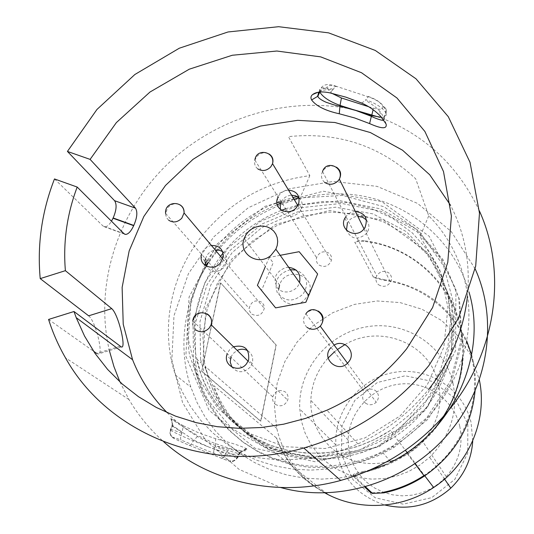 <?xml version="1.0" encoding="UTF-8"?>
<svg xmlns="http://www.w3.org/2000/svg" width="534" height="534" viewBox="0 0 534 534"><rect width="100%" height="100%" fill="white"/><g stroke="black" fill="none" stroke-linecap="round" stroke-linejoin="round"><path stroke-width="0.4" stroke-dasharray="2.67 2" d="M378.586 284.749C383.178 287.479 387.15 286.645 390.501 282.246C392.243 278.655 391.696 275.551 388.852 272.927C384.059 270.164 380.034 271.125 376.77 275.804C375.269 279.275 375.876 282.259 378.586 284.749M275.304 404.318C280.65 407.202 284.782 405.82 287.692 400.18C288.587 396.875 287.793 394.139 285.323 391.969C279.522 389.039 275.33 390.694 272.74 396.936C272.22 399.933 273.074 402.396 275.304 404.318M251.834 314.159C258.002 316.976 262.161 315.033 264.31 308.332L263.783 304.861L261.68 302.137C255.225 299.334 251.06 301.443 249.191 308.465L249.839 311.649L251.834 314.159M319.072 265.091C324.385 267.748 328.45 266.346 331.267 260.879C332.108 257.715 331.307 255.125 328.857 253.109C323.33 250.439 319.239 251.975 316.575 257.715C315.921 260.726 316.755 263.182 319.072 265.091M365.53 403.163C369.221 405.546 372.772 405.246 376.196 402.256C379.414 398.097 379.213 394.232 375.589 390.674C371.604 388.198 367.906 388.672 364.495 392.103C361.752 396.175 362.099 399.866 365.53 403.163M366.424 219.975C369.381 223.719 369.695 227.811 367.359 232.25L366.337 233.718C357.693 240.507 351.072 239.339 346.459 230.221M344.864 218.206L347.407 223.052L348.809 220.902C351.185 218.119 354.202 216.624 357.84 216.403M355.404 211.491C351.499 211.738 348.335 213.406 345.919 216.497M299.013 197.807C302.01 200.724 302.898 204.288 301.683 208.487L299.621 212.192C291.444 218.78 285.022 217.845 280.363 209.401M281.224 201.799L283.12 199.095L285.376 197.193L288.72 195.658L291.597 195.204M288.547 190.144C283.868 190.498 280.377 192.721 278.067 196.806M222.571 251.541C225.795 253.804 227.257 256.967 226.95 261.039L224.327 267.147C217.118 273.361 210.963 272.914 205.877 265.812M205.41 258.67L207.693 254.344L209.028 252.962L211.664 251.174L215.262 250.032M211.457 245.513C206.458 246.521 203.14 249.425 201.512 254.237M247.783 350.765C252.195 353.862 253.643 358.134 252.128 363.581L250.052 367.292C243.524 373.273 237.47 373.193 231.889 367.065M230.928 357.193L232.924 353.722L237.163 350.391M233.498 346.773L229.673 349.603L227.197 353.641M290.369 269.697C278.141 273.328 273.762 280.951 277.219 292.552C284.749 301.984 293.406 302.458 303.192 293.967C309.513 282.967 307.137 274.997 296.043 270.05M334.164 345.077L331.1 347.48M467.404 296.47C470.547 263.703 464.934 233.318 450.562 205.33M167.242 412.722C212.906 459.667 292.031 473.885 357.887 443.894C385.822 431.312 409.411 413.136 428.655 389.366M384.14 117.66L386.015 113.308C386.796 115.805 385.328 117.153 381.623 117.353M383.846 120.017L383.966 117.233L379.848 111.332C375.329 106.026 365.71 100.305 365.41 100.512L365.743 99.745C376.123 103.462 382.825 107.841 385.848 112.881L386.015 113.308C387.043 110.064 386.002 107.768 382.885 106.413L382.838 106.293C380.922 102.762 376.296 99.684 368.974 97.048L335.586 86.067L332.655 90.046C329.391 88.978 324.866 89.545 319.085 91.755L318.578 92.195M319.626 92.048L319.679 91.928C321.361 88.938 323.851 87.796 327.168 88.504L331.848 93.303M332.655 90.046L329.778 92.843M319.746 92.042C321.428 89.058 323.918 87.923 327.222 88.631M368.974 97.048L368.26 96.474L365.743 99.745M384.093 117.54L385.969 113.188C386.996 109.944 385.955 107.641 382.838 106.293M361.631 103.042L365.41 100.512M386.089 123.995L384.12 117.6M181.827 433.288C172.061 429.456 168.197 428.368 170.246 430.037L170.68 430.324C175.199 433.001 182.708 436.492 193.221 440.797L209.341 447.278L193.575 439.989L172.736 425.658L170.68 430.324L170.179 433.548C171.634 436.712 172.996 438.347 174.264 438.461C178.009 440.41 178.289 440.684 189.21 445.269C190.411 445.396 191.746 443.901 193.221 440.797L198.161 435.851L213.38 442.86L229.373 448.346C242.383 451.45 248.17 451.651 246.755 448.954L246.287 448.607C240.727 445.85 230.514 442.553 215.656 438.708L199.115 433.047L183.396 425.818L181.827 433.288C180.432 436.792 180.205 439.068 181.146 440.109L214.207 453.426C221.73 456.517 226.917 458.92 229.774 460.642L229.934 460.749C231.309 461.87 228.525 461.049 221.57 458.305L189.083 445.209C181.814 442.225 176.634 439.829 173.53 438.02L171.074 436.151L169.999 433.428L170.5 430.204L172.302 425.371C170.88 424.51 171.167 424.91 173.149 426.573L182.194 432.46M246.434 448.72L240.093 452.719C241.255 453.573 240.24 454.16 237.036 454.481C231.402 454.094 227.704 453.593 225.929 452.986L229.373 448.346M221.57 458.305L221.69 458.366C222.825 458.459 224.12 456.937 225.575 453.8L225.929 452.986L209.341 447.278L225.575 453.8C235.661 457.771 239.739 458.926 237.817 457.278L236.121 459.607L234.499 460.642L232.203 461.156L229.934 460.749M239.859 452.538L237.817 457.278M246.287 448.607L239.499 452.285C238.551 451.597 235.254 450.556 229.62 449.167L215.382 445.763L215.656 438.708M239.706 452.425L237.663 457.171L235.961 459.5L232.978 460.955L229.774 460.642M215.382 445.763L215.015 446.604C213.613 450.135 213.346 452.411 214.207 453.426M183.396 425.818L170.853 418.502L172.736 425.658L171.354 418.843C177.148 423.228 186.079 428.895 198.161 435.851M54.488 178.943L103.049 226.036L104.47 226.81C106.707 227.05 109.043 225.188 111.466 221.209M48.574 319.445L93.55 351.205M119.983 346.246L96.681 353.415L98.016 354.062C104.03 356.592 96.013 321.535 88.651 315.821M479.332 210.77C458.339 166.101 425.104 134.942 379.621 117.3M351.899 109.223C286.237 95.693 214.161 118.188 165.433 166.141C116.926 214.267 94.298 285.677 109.363 350.571M119.93 381.937L128.974 399.532C138.266 415.332 149.854 429.416 163.731 441.792M475.147 268.849L451.29 231.596L417.595 203.427L377.044 186.359L333.009 181.453L288.947 188.849L248.19 207.806L213.8 236.836L188.382 273.762L173.964 315.848L171.861 359.923L182.535 402.523L205.463 440.116L239.072 469.379L280.764 487.542M390.901 462.09L374.274 469.453L356.979 474.793L339.284 478.023L321.461 479.111L303.799 478.05L286.558 474.873L269.997 469.646L254.364 462.471L239.879 453.473L226.736 442.799L215.129 430.624L205.196 417.147L197.059 402.569L190.818 387.11C175.339 341.293 186.54 287.959 218.226 249.985C251.995 209.241 307.063 187.581 358.634 195.391C410.125 203.321 454.541 240.974 468.959 291.884M175.412 375.008L181.827 390.995L190.204 406.08L200.457 420.024L212.452 432.613L226.036 443.654L241.021 452.966L257.208 460.381L274.369 465.781L292.238 469.052L310.554 470.127L329.037 468.979L347.407 465.608L365.363 460.048L382.631 452.385C425.999 429.923 457.952 387.197 466.589 340.906C475.026 294.554 460.128 247.289 428.735 215.849L415.686 178.797C380.288 145.675 337.875 131.618 288.433 136.624L309.827 175.666C267.401 181.206 232.177 200.37 204.162 233.144C171.287 272.453 159.526 327.609 175.412 375.008L190.818 387.11M297.258 196.545L301.029 195.798L309.827 175.666M428.735 215.849L420.038 236.575L439.676 269.436L447.966 307.484L443.827 347.147L427.427 384.527L400.253 415.846L364.976 437.913L325.166 448.52L284.829 446.724L247.936 432.9L217.959 408.637L197.54 376.463L188.302 339.517L190.825 301.216L204.635 264.937M207.139 260.639C223.94 233.638 247.182 214.288 276.866 202.58M278.922 201.812L293.006 197.527M244.178 238.438L279.562 285.022C285.884 264.751 318.364 275.858 308.312 295.015L303.879 300.582C294.034 309.346 277.446 301.81 278.715 289.274M280.176 255.319L269.203 257.415L273.181 262.815L261.526 290.429L257.401 285.35M269.203 257.415L265.411 266.393M288.674 267.307L285.844 267.534C275.224 271.899 272.5 278.808 277.68 288.253C283.667 295.222 296.831 291.851 299.541 282.633M193.575 362.753L195.831 373.092L201.144 388.959L208.547 403.964L217.925 417.868L229.159 430.424L242.076 441.398L256.474 450.589L272.126 457.818L288.76 462.938L306.102 465.848L323.851 466.469L341.693 464.774L359.309 460.782L376.377 454.547L392.59 446.184L426.739 417.875L450.496 380.896L461.456 339.237L458.706 297.284L442.846 259.297L415.772 228.919L380.382 208.861L340.205 200.751L299.013 205.096L260.539 221.316L228.225 247.889L204.983 282.446L192.994 321.922L193.575 362.753M195.731 364.589L197.974 374.875L203.274 390.661L210.643 405.6L219.981 419.437L231.162 431.926L244.018 442.846L258.343 451.991L273.915 459.187L290.463 464.286L307.717 467.183L325.373 467.797L343.122 466.115L360.644 462.15L377.618 455.956L393.745 447.639L427.707 419.477L451.33 382.698L462.224 341.253L459.487 299.514L443.701 261.707L416.76 231.469L381.55 211.491L341.573 203.407L300.589 207.713L262.314 223.853L230.167 250.286L207.045 284.669L195.137 323.951L195.731 364.589M324.665 492.755C299.414 477.917 283.454 456.47 276.779 428.428L274.409 405.753L277.193 383.038L284.942 361.405L297.231 341.867L313.451 325.366L332.815 312.677L354.402 304.407L377.178 300.976L400.053 302.584L421.913 309.206L441.658 320.567L458.272 336.166L470.854 355.27L479.272 379.587M452.972 383.105C458.426 411.34 450.643 436.058 429.636 457.251L419.657 465.234L408.557 471.555L396.635 476.041L384.213 478.584L371.624 479.118L359.208 477.63L347.287 474.185L336.173 468.872L326.154 461.857L317.476 453.326L310.361 443.514L304.967 432.68L301.423 421.106L299.794 409.084C297.598 370.496 327.649 333.53 366.164 326.895C404.605 319.826 444.395 344.891 452.972 383.105M344.971 344.584C380.268 323.277 430.531 343.656 438.447 383.906C442.653 405.253 437.419 424.49 422.754 441.605C404.745 461.476 374.848 468.852 350.544 459.634C326.214 450.442 310.094 425.978 310.821 400.366C311.482 384.306 317.243 370.175 328.11 357.98M334.418 351.913L337.421 349.51M459.734 426.185C463.472 444.935 458.98 461.763 446.244 476.682L439.001 483.43L430.718 488.864L421.653 492.815L412.081 495.165L402.289 495.839L392.583 494.838L383.252 492.188L374.581 487.976L366.811 482.342L360.183 475.454L354.87 467.537L351.038 458.819L348.775 449.561L348.148 440.036C348.609 412.502 371.163 387.671 398.658 384.22C426.119 380.502 453.666 399.078 459.734 426.185M467.837 424.283L467.737 453.072L454.875 479.325L431.799 497.608L403.25 504.163L375.102 497.721L353.034 479.766L341.306 454.047L342.047 425.711L354.923 400.246L377.391 382.477L405.166 375.789L432.954 381.536L455.348 398.771L467.837 424.283M472.737 440.817L471.108 422.694C463.445 388.819 428.228 366.317 394.239 372.392C360.176 378.079 333.743 410.813 335.919 445.042C339.237 475.353 355.597 495.352 385.007 505.031M200.63 359.422L205.864 379.053L212.592 394.199L221.423 408.25L232.223 420.932L244.806 432.006L258.957 441.224L274.416 448.406L290.91 453.386L308.111 456.043L325.693 456.31L343.315 454.167L360.624 449.641L377.264 442.806L392.911 433.795L423.222 406.14L443.641 371.07L452.178 332.241L448.18 293.627L432.306 259.017L406.374 231.656L373.066 213.914L335.592 207.212L297.398 211.938L261.887 227.537L232.17 252.569L210.87 284.842L199.976 321.541L200.63 359.422M185.852 356.191L209.014 410.232L254.945 448.233L315.027 461.743L376.937 447.192L427.387 407.262L455.569 350.571L455.936 289.375L429.249 236.335L381.777 201.638L323.297 191.225L264.924 206.351L217.285 243.884L189.069 297.031L185.852 356.191M326.621 493.329C302.691 481.221 286.044 462.871 276.685 438.287L276.312 437.88C285.39 462.15 301.61 480.44 324.972 492.749M276.312 437.88L213.867 385.688C224.614 415.172 244.385 437.072 273.181 451.397L325.713 492.728M363.113 472.33L362.986 471.609C357.82 472.643 354.569 473.625 353.241 474.566L353.301 475.287C354.643 474.352 357.913 473.364 363.113 472.33C378.986 469.059 393.765 462.925 407.455 453.927C449.328 426.306 471.081 373.713 460.842 327.529C450.656 281.271 410.686 246.361 364.342 240.754L364.215 241.421C359.415 240.947 356.298 241.448 354.876 242.93L354.936 242.256L373.286 276.906L373.226 277.526L384.006 280.31C426.406 285.703 462.945 317.944 472.296 360.31C481.695 402.616 461.977 450.516 423.936 475.58M373.286 276.906L384.12 279.696L384.006 280.31M384.12 279.696C422.294 285.617 449.795 305.962 466.623 340.732M471.635 354.85C474.806 366.411 475.961 378.286 475.12 390.467M383.772 492.875L383.659 492.214L372.445 492.735L372.505 493.409M365.376 486.681L353.301 475.287L353.168 476.174L364.582 486.901M364.342 240.754C359.509 240.273 356.378 240.774 354.936 242.256M362.986 471.609L370.503 469.833M385.328 464.82C404.552 456.83 420.879 444.882 434.309 428.969M462.604 357.253C466.169 298.853 420.452 247.229 364.215 241.421M220.495 282.947L201.685 371.324L260.632 421.206L276.018 345.064L220.722 282.98L201.685 371.324M201.919 371.357L260.832 421.233L276.218 345.091L220.722 282.98M324.659 182.388C321.348 179.411 320.64 175.793 322.536 171.541L323.911 169.538C327.682 165.827 331.854 165.033 336.413 167.149M195.784 329.925C193.081 327.596 192.08 324.592 192.767 320.914L194.883 316.622C198.414 312.871 202.413 311.916 206.878 313.752M168.691 220.242L166.548 217.718L165.593 214.508L165.573 213.366L167.883 207.539C171.447 203.814 175.419 202.887 179.811 204.749M257.788 168.891C255.018 166.655 254.05 163.731 254.885 160.133L256.774 156.542C260.432 152.751 264.504 151.89 268.989 153.946M307.037 327.389C302.871 323.417 302.464 318.918 305.828 313.899L305.902 313.812C309.546 310.007 313.685 309.099 318.324 311.082M319.679 91.928L319.526 91.561C318.738 87.322 323.224 86.561 332.989 89.285M336.36 86.655C329.431 84.752 326.367 85.367 327.168 88.504M368.714 106.72L372.952 108.075C380.048 110.071 383.359 109.517 382.885 106.413M373.132 109.744L372.952 108.075M173.53 438.02L171.254 436.271L169.999 433.428L170.246 430.037L172.302 425.371M189.083 445.209L221.69 458.366C229.006 461.182 232.337 462.264 231.689 461.61C231.609 462.144 233.084 461.476 236.121 459.607M237.663 457.171L237.456 457.031C233.144 454.441 225.662 450.963 215.015 446.604M173.35 437.907C171.621 436.645 174.218 437.379 181.146 440.109M123.941 233.638L103.049 226.036M202.96 362.806L224.507 412.675L266.96 447.672L322.322 460.094L379.26 446.704L425.631 410.005L451.557 357.853L451.938 301.45L427.4 252.435L383.632 220.242L329.632 210.456L275.698 224.333L231.716 259.003L205.757 308.138L202.96 362.806M204.509 362.813L202.847 335.706L207.265 308.725L217.478 283.127L232.944 260.105L252.916 240.694L276.465 225.795L302.504 216.096L329.838 212.071L357.193 213.967L383.265 221.77L406.788 235.174L426.553 253.637L441.511 276.312L450.809 302.131C462.724 350.618 439.716 407.415 395.02 436.578L379.527 445.489L363.053 452.251L345.912 456.737L328.463 458.853L311.048 458.586L294.007 455.943L277.673 451.003L262.348 443.887L248.323 434.743L235.854 423.776L225.148 411.2L216.383 397.276L209.708 382.271L204.509 362.813M298.045 205.136L322.569 201.545L347.16 202.606L370.923 208.333L392.964 218.573L412.428 233.011L428.528 251.16L440.59 272.373L448.059 295.869L450.576 320.727L447.959 345.972L440.25 370.563L427.721 393.465L410.866 413.71L390.361 430.437L374.534 439.555L357.687 446.477L340.178 451.063L322.349 453.246L304.567 452.979L287.165 450.296L270.491 445.269L254.851 438.014L240.554 428.695L227.838 417.508L216.924 404.685L208.006 390.481L201.218 375.175L195.945 355.33C190.458 319.472 198.655 286.471 220.549 256.327M223.058 253.083C238.771 233.625 258.276 219.354 281.578 210.269M285.643 208.787L297.658 205.23M206.111 265.945C190.084 294.167 184.564 323.944 189.55 355.277L203.995 395.427L231.549 428.321L269.463 450.042L313.638 457.765L358.975 450.302L400.073 428.321L431.979 394.419L450.923 352.7L454.875 308.191L443.687 266.086L419.023 231.055L383.946 206.725L342.474 195.411L299.053 197.987M294.014 199.202L281.932 202.92M280.544 203.427L280.063 203.608M277.253 204.689C253.156 214.448 233.051 229.52 216.938 249.912M216.083 251.013L208.42 262.101M322.536 171.541L376.77 275.804M364.028 228.886L390.501 282.246M192.767 320.914L272.74 396.936M248.143 361.204L287.692 400.18M165.573 213.366L249.191 308.465M222.738 258.923L264.31 308.332M254.885 160.133L316.575 257.715M297.832 205.523L331.267 260.879M305.902 313.812L364.495 392.103M347.467 363.173L376.196 402.256M367.359 232.25L365.009 227.471M301.683 208.487L298.713 203.541M280.357 204.075L277.193 199.102M226.95 261.039L223.252 256.614M204.996 261.373L201.091 256.961M252.128 363.581L248.597 360.083M230.414 358.988L226.676 355.457M319.292 92.088L319.526 91.561C321.421 84.719 326.775 82.89 335.586 86.067M317.737 92.355L319.092 91.775M368.26 96.474C379.3 100.245 385.161 105.719 385.848 112.881L383.973 117.233M379.828 111.339L380.742 116.419M246.755 448.954L240.113 452.719M239.499 452.285L235.961 459.5M172.983 425.825L171.354 418.843M124.596 234.132L104.47 226.81M357.887 443.894L326.948 410.199M121.245 346.913L98.016 354.062M128.974 399.532L65.462 357.813M382.631 452.385L389.386 460.308M195.831 373.092L197.974 374.875M392.59 446.184L393.745 447.639M276.779 428.428L205.216 366.464C213.914 403.584 235.761 430.798 270.765 448.119C309.173 465.555 357.82 461.316 395.02 436.578L405.386 450.249M407.075 452.478L424.777 475.814M446.244 476.682L422.754 441.605M348.148 440.036L310.821 400.366M444.602 479.138L429.636 457.251M335.919 445.042L299.794 409.084M392.911 433.795L390.361 430.437C354.956 453.893 309.353 459.52 271.559 445.65C232.984 431.298 204.716 397.83 196.659 359.055L201.338 363.107M407.455 453.927L414.845 463.639"/><path stroke-width="0.8" d="M346.459 230.221L347.407 223.052M345.919 216.497L344.864 218.206C338.449 229.573 356.044 239.552 363.974 228.952L365.009 227.471C368.266 218.293 365.062 212.966 355.404 211.491M357.84 216.403L362.599 217.251L366.424 219.975M280.363 209.401L280.357 204.075L281.224 201.799M278.067 196.806L277.193 199.102C273.788 209.875 289.635 216.61 296.63 207.285L298.713 203.541C300.121 195.511 296.73 191.038 288.547 190.144M291.597 195.204L295.609 195.804L299.013 197.807M205.877 265.812L204.996 261.373L205.41 258.67M201.512 254.237L201.091 256.961C200.343 266.8 214.368 271.025 220.595 262.775L223.252 256.614C223.092 249.038 219.16 245.34 211.457 245.513M215.262 250.032L219.107 250.132L222.571 251.541M231.889 367.065L230.214 362.019L230.928 357.193M227.197 353.641L226.676 355.457C223.873 366.524 239.519 373.199 246.494 363.828L248.597 360.083C249.625 348.862 244.592 344.423 233.498 346.773M237.163 350.391C240.881 348.742 244.418 348.869 247.783 350.765M296.043 270.05L290.369 269.697M331.1 347.48C319.959 358.654 338.997 374.581 348.569 361.979C356.866 352.614 344.737 338.496 334.164 345.077M428.655 389.366C450.709 361.358 463.625 330.386 467.404 296.47M450.562 205.33L429.783 174.838L402.569 150.241L370.389 132.565L334.865 122.493L297.685 120.324L260.559 126.031L225.134 139.267L192.961 159.386L165.46 185.492L143.853 216.45L129.155 250.933L122.126 287.412L123.227 324.251L132.579 359.722C140.435 379.661 151.99 397.323 167.242 412.722M318.578 92.195L317.817 96.274L311.589 99.945C310.454 97.755 310.835 95.933 312.73 94.471C316.382 91.795 322.062 91.254 329.778 92.843L345.979 97.181L361.631 103.042C368.847 106.253 375.228 110.718 380.782 116.459L386.089 123.995C387.263 129.128 381.77 128.994 369.595 123.594L371.357 116.312C372.138 116.973 383.098 121.532 383.846 120.017M371.357 116.312L371.671 115.591L355.911 110.511L371.357 116.312M369.595 123.594L354.689 117.967L339.27 113.775C325.44 110.732 316.215 106.119 311.589 99.945M317.817 96.274C318.451 98.082 321.188 100.065 326.034 102.228C333.757 104.904 338.396 106.226 339.931 106.186L339.27 113.775M331.848 93.303L341.42 97.969L339.931 106.186L355.911 110.511L340.251 105.472C329.825 101.72 322.99 97.248 319.739 92.055L317.85 96.334M317.79 96.213L319.626 92.048M90.106 159.386L135.476 208.167C137.725 211.844 137.165 217.598 133.787 225.435L133.674 225.682C130.89 231.589 128.107 234.493 125.31 234.393L123.941 233.638L77.183 187.06L54.488 178.943C41.852 211.397 37.093 244.619 40.217 278.614L65.388 270.671L111.746 308.632C118.621 314.486 126.698 349.623 121.245 346.913L73.992 311.516L76.202 317.637L84.546 336.073L95.059 353.421L107.628 369.448L122.139 383.926L138.433 396.662L156.315 407.455L175.579 416.153L195.991 422.601L217.291 426.693L239.199 428.341L261.42 427.514L283.661 424.183L305.602 418.389L326.948 410.199C358.367 395.968 384.941 375.509 406.654 348.822L432.62 307.537L447.786 262.314L451.397 216.043L443.507 171.568L424.897 131.484L396.942 97.976L361.505 72.724L320.707 56.878L276.866 51.024L232.303 55.249L189.296 69.186L150.001 92.022L116.365 122.593L90.106 159.386L67.424 151.429L114.59 200.697C116.979 204.415 116.499 210.176 113.148 217.972L111.466 221.209M111.746 308.632L88.651 315.821L40.217 278.614M77.183 187.06C66.937 214.361 63.005 242.229 65.388 270.671M73.992 311.516L48.574 319.445C52.813 332.822 58.446 345.611 65.462 357.813C107.708 434.042 208.574 475.327 303.773 448.006C353.888 433.628 395.587 406.147 428.862 365.57L458.546 318.097L475.694 266.152L479.479 213.119L470.02 162.309L448.3 116.706L415.993 78.792L375.262 50.436L328.597 32.868L278.635 26.7L228.018 31.973L179.304 48.214L134.888 74.486L96.961 109.457L67.424 151.429M93.55 351.205L96.681 353.415M163.731 441.792C208.607 482.182 277.113 498.102 340.692 480.44C384.734 467.964 421.299 443.894 450.396 408.236C496.72 351.032 507.146 271.632 479.332 210.77M379.621 117.3L351.899 109.223M109.363 350.571L113.916 366.498L119.93 381.937M280.764 487.542C340.572 504.25 412.128 480.32 452.051 429.162C489.284 383.112 497.768 318.751 475.147 268.849M468.959 291.884C487.809 354.409 453.733 430.918 390.901 462.09L389.386 460.308M204.635 264.937L207.139 260.639M276.866 202.58L278.922 201.812M293.006 197.527L297.258 196.545M278.715 289.274L279.562 285.022M270.925 255.386C258.229 266.74 237.897 253.703 244.178 238.438L245.947 234.806L248.504 231.602L251.701 229.013L255.365 227.164L259.31 226.156L263.322 226.056L267.174 226.857L270.665 228.525L273.608 230.975L275.838 234.066L277.233 237.643L277.707 241.501L277.246 245.433L275.864 249.231L270.925 255.386M265.411 266.393L257.401 285.35L275.604 307.884L305.882 302.257L317.63 273.989L299.153 251.688L280.176 255.319M299.541 282.633C301.049 273.849 297.425 268.742 288.674 267.307M479.272 379.587C487.909 419.257 469.206 464.286 433.635 487.495C401.201 509.483 357.199 511.332 324.665 492.755M328.11 357.98L334.418 351.913M337.421 349.51L344.971 344.584M385.007 505.031C409.551 510.738 431.472 505.117 450.776 488.163C464.286 475.033 471.609 459.253 472.737 440.817M326.621 493.329L324.972 492.749M325.713 492.728L327.008 493.75M466.623 340.732L471.635 354.85M475.12 390.467C471.656 426.292 454.734 454.841 424.336 476.108C411.827 484.325 398.304 489.912 383.772 492.875L372.505 493.409L370.896 492.835L364.582 486.901M423.936 475.58C411.507 483.731 398.084 489.271 383.659 492.214M370.503 469.833L385.328 464.82M434.309 428.969C451.691 407.676 461.129 383.766 462.604 357.253M336.413 167.149C340.732 170.172 341.713 174.171 339.357 179.144L338.229 180.706C333.91 184.791 329.385 185.351 324.659 182.388M206.878 313.752C210.95 316.201 212.358 319.853 211.09 324.699L209.261 327.989C205.016 332.275 200.517 332.922 195.784 329.925M179.811 204.749C182.895 206.538 184.31 209.275 184.063 212.959L181.8 218.192C177.655 222.351 173.283 223.032 168.691 220.242M268.989 153.946C272.48 156.235 273.668 159.479 272.554 163.671L270.805 166.808C266.746 170.887 262.408 171.581 257.788 168.891M318.324 311.082C323.671 314.84 324.525 319.619 320.881 325.42L320.24 326.141C315.968 329.852 311.569 330.272 307.037 327.389M381.623 117.353L371.671 115.591L373.132 109.744M341.42 97.969L368.714 106.72M135.476 208.167L114.59 200.697M133.787 225.435L113.148 217.972M133.674 225.682L113.028 218.219M220.549 256.327L223.058 253.083M281.578 210.269L285.643 208.787M297.658 205.23L298.045 205.136M299.053 197.987L294.014 199.202M281.932 202.92L280.544 203.427M280.063 203.608L277.253 204.689M216.938 249.912L216.083 251.013M208.42 262.101L206.111 265.945M365.376 486.681L372.505 493.409M322.536 171.541C326.407 159.266 344.637 167.436 339.357 179.144L364.028 228.886M192.767 320.914C194.349 307.671 214.808 311.829 211.09 324.699L248.143 361.204M165.573 213.366C164.365 200.577 184.497 200.096 184.063 212.959L222.738 258.923M254.885 160.133C256.187 147.631 275.304 151.409 272.554 163.671L297.832 205.523M305.902 313.812C313.037 302.685 328.877 316.208 320.24 326.141L347.467 363.173M317.637 95.84L319.292 92.088M312.77 94.485L317.737 92.355M125.31 234.393L124.596 234.132M132.579 359.722L76.202 317.637M340.692 480.44L303.773 448.006M308.312 295.015L275.864 249.231M405.386 450.249L407.075 452.478M424.777 475.814L433.635 487.495M450.776 488.163L444.602 479.138M414.845 463.639L424.336 476.108"/></g></svg>
